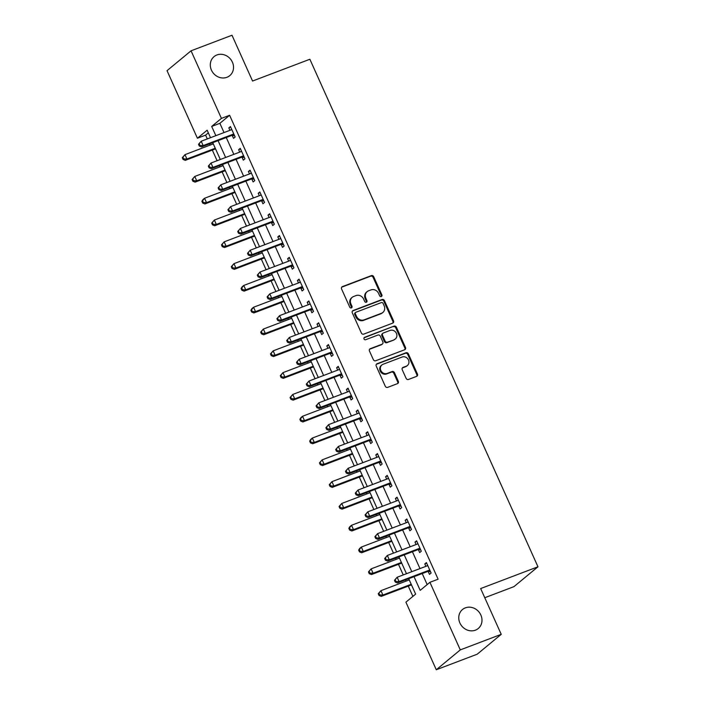 <?xml version="1.0" encoding="UTF-8"?>
<svg xmlns="http://www.w3.org/2000/svg" width="705" height="705" viewBox="0 0 705 705"><rect width="100%" height="100%" fill="white"/><g stroke="black" fill="none" stroke-linecap="round" stroke-linejoin="round"><path stroke-width="1.06" d="M381.299 296.549A1.322 1.19 50.4 0 0 381.881 294.919L373.712 276.73A1.895 1.701 50.4 0 0 371.332 275.629L342.401 286.627A1.895 1.701 50.4 0 0 341.564 288.944L349.733 307.133A1.322 1.19 50.4 0 0 351.707 307.724A1.322 1.19 50.4 0 0 351.989 306.278L350.931 303.925A6.054 5.446 50.4 0 1 352.218 297.307A6.054 5.446 50.4 0 1 353.61 296.497L356.025 295.58A6.054 5.446 50.4 0 1 363.63 299.105L364.688 301.458A1.322 1.19 50.4 0 0 366.653 302.048A1.322 1.19 50.4 0 0 366.935 300.603L365.877 298.241A6.054 5.446 50.4 0 1 367.164 291.623A6.054 5.446 50.4 0 1 368.556 290.812L370.971 289.896A6.054 5.446 50.4 0 1 378.576 293.421L379.634 295.774A1.322 1.19 50.4 0 0 381.299 296.549M381.22 296.567A1.322 1.19 50.4 0 0 381.229 295.457L373.06 277.268A1.895 1.701 50.4 0 0 370.68 276.166L341.749 287.155A1.895 1.701 50.4 0 0 341.678 287.191M351.328 307.926A1.322 1.19 50.4 0 0 351.337 306.816L350.279 304.463L350.931 303.925M366.274 302.251A1.322 1.19 50.4 0 0 366.283 301.132L365.225 298.779L365.877 298.241M465.362 607.851A12.338 11.095 50.4 0 0 462.515 609.499A12.338 11.095 50.4 0 0 460.753 624.604A12.338 11.095 50.4 0 0 475.39 630.173A12.338 11.095 50.4 0 0 478.237 628.525A12.338 11.095 50.4 0 0 479.999 613.421A12.338 11.095 50.4 0 0 465.362 607.851M216.884 54.972A12.338 11.095 50.4 0 0 214.047 56.629A12.338 11.095 50.4 0 0 212.284 71.725A12.338 11.095 50.4 0 0 226.922 77.294A12.338 11.095 50.4 0 0 229.768 75.647A12.338 11.095 50.4 0 0 231.531 60.551A12.338 11.095 50.4 0 0 216.884 54.972M406.115 378.356A1.895 1.701 50.4 0 0 408.495 379.457L416.611 376.373A1.895 1.701 50.4 0 0 417.448 374.055L408.371 353.857A1.895 1.701 50.4 0 0 405.992 352.756L377.06 363.745A1.895 1.701 50.4 0 0 376.223 366.071L385.3 386.269A1.895 1.701 50.4 0 0 387.68 387.371L397.479 383.643A1.895 1.701 50.4 0 0 398.316 381.326L394.439 372.681A1.895 1.701 50.4 0 0 392.059 371.579L387.195 373.421A5.058 4.556 50.4 0 1 381.193 371.138A5.058 4.556 50.4 0 1 381.916 364.943A5.058 4.556 50.4 0 1 383.079 364.265L402.123 357.03A5.058 4.556 50.4 0 1 408.133 359.312A5.058 4.556 50.4 0 1 407.411 365.507A5.058 4.556 50.4 0 1 406.239 366.186L403.066 367.393A1.895 1.701 50.4 0 0 402.229 369.711L406.115 378.356M208.345 132.857L205.596 135.131L197.409 138.242L167.032 70.659L191.055 50.804L231.989 35.25L252.566 81.031L309.874 59.255L537.968 566.785L480.651 588.56L501.229 634.341L460.295 649.895L436.28 669.75L405.904 602.167L415.642 594.121L408.706 578.69M191.055 50.804L221.423 118.387L211.685 126.433L215.836 135.668M414.029 576.672L420.189 590.367L429.918 582.312L438.105 579.202L229.61 115.276L221.423 118.387M429.918 582.312L460.295 649.895M392.685 323.137A1.895 1.701 50.4 0 0 393.522 320.81L384.437 300.612A1.895 1.701 50.4 0 0 382.066 299.51L353.135 310.508A1.895 1.701 50.4 0 0 352.297 312.826L361.374 333.024A1.895 1.701 50.4 0 0 363.754 334.126L392.685 323.137M396.404 327.235L405.481 347.433A1.895 1.701 50.4 0 1 404.644 349.759L375.712 360.748A1.895 1.701 50.4 0 1 373.342 359.647L369.455 351.002A1.895 1.701 50.4 0 1 370.292 348.684L382.022 344.225A1.895 1.701 50.4 0 0 382.859 341.899L380.286 336.162A1.895 1.701 50.4 0 0 377.906 335.06L365.692 339.704A1.322 1.19 50.4 0 1 364.309 337.483A1.322 1.19 50.4 0 1 364.617 337.307L394.024 326.133A1.895 1.701 50.4 0 1 396.404 327.235L395.752 327.772L404.837 347.97L405.481 347.433M229.61 115.276L219.872 123.322L224.023 132.558M226.261 137.537L233.822 154.36M236.06 159.339L243.622 176.162M245.86 181.141L253.421 197.964M255.659 202.943L263.221 219.766M265.45 224.745L273.011 241.568M275.25 246.547L282.811 263.37M285.049 268.349L292.61 285.164M294.849 290.143L302.41 306.966M304.648 311.945L312.209 328.768M314.448 333.747L322 350.57M324.238 355.549L331.799 372.372M334.038 377.351L341.599 394.174M343.837 399.153L351.398 415.976M353.637 420.955L361.198 437.779M363.436 442.758L370.989 459.572M373.227 464.551L380.788 481.374M383.026 486.353L390.588 503.176M392.826 508.155L400.387 524.978M402.625 529.957L410.187 546.78M412.425 551.759L419.977 568.582M422.216 573.562L427.177 584.586M232.253 135.519L233.531 138.356L235.153 137.008L230.447 126.547L228.825 127.887L229.918 130.319M242.053 157.312L243.322 160.15L244.952 158.81L240.246 148.35L238.625 149.689L239.718 152.121M251.852 179.114L253.121 181.952L254.743 180.612L250.046 170.152L248.424 171.491L249.517 173.924M261.643 200.916L262.921 203.754L264.542 202.414L259.837 191.954L258.215 193.293L259.308 195.726M271.443 222.718L272.72 225.556L274.342 224.216L269.636 213.747L268.015 215.096L269.107 217.528M281.242 244.52L282.52 247.358L284.141 246.019L279.436 235.549L277.814 236.889L278.907 239.33M291.042 266.323L292.311 269.16L293.941 267.821L289.235 257.351L287.614 258.691L288.706 261.123M300.841 288.125L302.11 290.962L303.732 289.614L299.035 279.154L297.413 280.493L298.506 282.925M310.632 309.927L311.91 312.764L313.531 311.416L308.834 300.956L307.204 302.295L308.296 304.727M320.431 331.729L321.709 334.558L323.331 333.218L318.625 322.758L317.003 324.097L318.096 326.53M330.231 353.522L331.509 356.36L333.13 355.02L328.424 344.56L326.803 345.899L327.895 348.332M340.03 375.324L341.299 378.162L342.93 376.822L338.224 366.362L336.602 367.702L337.695 370.134M349.83 397.126L351.099 399.964L352.72 398.625L348.023 388.155L346.402 389.504L347.494 391.936M359.62 418.929L360.898 421.766L362.52 420.427L357.823 409.957L356.192 411.306L357.285 413.738M369.42 440.731L370.698 443.568L372.319 442.229L367.613 431.76L365.992 433.099L367.085 435.531M379.219 462.533L380.497 465.371L382.119 464.031L377.413 453.562L375.791 454.901L376.884 457.334M389.019 484.335L390.288 487.173L391.918 485.824L387.212 475.364L385.591 476.703L386.684 479.136M398.818 506.137L400.087 508.966L401.709 507.626L397.012 497.166L395.39 498.505L396.483 500.938M408.609 527.93L409.887 530.768L411.508 529.429L406.811 518.968L405.181 520.308L406.283 522.74M418.409 549.733L419.687 552.57L421.308 551.231L416.602 540.77L414.981 542.11L416.073 544.542M428.208 571.535L429.486 574.372L431.107 573.033L426.402 562.564L424.78 563.912L425.873 566.344M205.596 135.131L207.296 138.92M209.535 143.899L210.081 145.107M212.32 150.086L217.096 160.714M219.334 165.693L219.881 166.909M222.119 171.888L226.895 182.516M229.134 187.495L229.671 188.711M231.91 193.69L236.695 204.318M238.933 209.297L239.471 210.513M241.709 215.492L246.486 226.12M248.724 231.099L249.27 232.306M251.509 237.294L256.285 247.922M258.524 252.901L259.07 254.108M261.308 259.087L266.085 269.724M268.323 274.703L268.869 275.911M271.108 280.89L275.884 291.526M278.123 296.505L278.66 297.713M280.898 302.692L285.684 313.328M287.922 318.308L288.46 319.515M290.698 324.494L295.474 335.122M297.713 340.101L298.259 341.317M300.497 346.296L305.274 356.924M307.512 361.903L308.059 363.119M310.297 368.098L315.073 378.726M317.312 383.705L317.858 384.921M320.096 389.9L324.873 400.528M327.111 405.507L327.658 406.723M329.887 411.702L334.672 422.33M336.911 427.309L337.448 428.517M339.687 433.496L344.463 444.132M346.701 449.111L347.248 450.319M349.486 455.298L354.262 465.935M356.501 470.914L357.047 472.121M359.286 477.1L364.062 487.737M366.3 492.716L366.847 493.923M369.085 498.902L373.861 509.539M376.1 514.518L376.646 515.725M378.876 520.704L383.661 531.332M385.899 536.311L386.437 537.527M388.675 542.506L393.452 553.134M395.69 558.113L396.236 559.329M398.475 564.308L403.251 574.936M405.49 579.915L406.036 581.132M408.274 586.111L412.892 596.386M484.776 597.725L513.945 586.639L537.968 566.785M501.229 634.341L477.214 654.196L436.28 669.75M210.513 137.695L207.147 130.196L197.409 138.242M406.468 573.711L398.915 556.897M396.677 551.918L389.116 535.095M386.878 530.116L379.316 513.293M377.078 508.314L369.517 491.491M367.279 486.512L359.717 469.689M357.479 464.71L349.927 447.887M347.688 442.907L340.127 426.084M337.889 421.105L330.328 404.282M328.089 399.303L320.528 382.48M318.29 377.501L310.729 360.687M308.49 355.708L300.938 338.885M298.7 333.906L291.139 317.083M288.9 312.103L281.339 295.28M279.101 290.301L271.54 273.478M269.301 268.499L261.74 251.676M259.502 246.697L251.941 229.874M249.711 224.895L242.15 208.072M239.911 203.093L232.35 186.279M230.112 181.3L222.551 164.476M220.312 159.497L212.751 142.674M218.074 140.647L225.635 157.471M227.874 162.45L235.435 179.273M237.673 184.252L245.234 201.075M247.473 206.054L255.034 222.877M257.263 227.856L264.824 244.679M267.063 249.658L274.624 266.481M276.862 271.46L284.423 288.274M286.662 293.254L294.223 310.077M296.461 315.056L304.022 331.879M306.252 336.858L313.813 353.681M316.051 358.66L323.613 375.483M325.851 380.462L333.412 397.285M335.65 402.264L343.212 419.087M345.45 424.066L353.011 440.889M355.25 445.868L362.802 462.683M365.04 467.671L372.601 484.485M374.84 489.464L382.401 506.287M384.639 511.266L392.2 528.089M394.439 533.068L402 549.891M404.238 554.87L411.79 571.693M219.872 123.322L211.685 126.433M228.825 127.887L230.729 127.164M238.625 149.689L240.52 148.966M248.424 171.491L250.319 170.769M258.215 193.293L260.119 192.571M268.015 215.096L269.918 214.373M277.814 236.889L279.718 236.175M287.614 258.691L289.508 257.968M297.413 280.493L299.308 279.77M307.204 302.295L309.107 301.573M317.003 324.097L318.907 323.375M326.803 345.899L328.706 345.177M336.602 367.702L338.497 366.979M346.402 389.504L348.296 388.781M356.192 411.306L358.096 410.583M365.992 433.099L367.895 432.376M375.791 454.901L377.695 454.179M385.591 476.703L387.494 475.981M395.39 498.505L397.285 497.783M405.181 520.308L407.085 519.585M414.981 542.11L416.884 541.387M424.78 563.912L426.684 563.189M367.164 291.623L366.512 292.161A6.054 5.446 50.4 0 0 365.225 298.779M352.218 297.307L351.566 297.836A6.054 5.446 50.4 0 0 350.279 304.463M392.755 323.101A1.895 1.701 50.4 0 0 392.87 321.348L383.793 301.15A1.895 1.701 50.4 0 0 381.414 300.048L352.482 311.037A1.895 1.701 50.4 0 0 352.412 311.072M383.035 303.353A1.322 1.19 50.4 0 0 381.37 302.577L355.981 312.227A1.322 1.19 50.4 0 0 355.39 313.857L356.51 316.333A6.054 5.446 50.4 0 0 364.115 319.858L381.467 313.267A6.054 5.446 50.4 0 0 382.868 312.456A6.054 5.446 50.4 0 0 384.154 305.829L383.035 303.353M355.673 312.403L355.02 312.941A1.322 1.19 50.4 0 0 354.747 314.395L355.39 313.857M382.868 312.456L382.216 312.994A6.054 5.446 50.4 0 1 380.823 313.804L363.463 320.396A6.054 5.446 50.4 0 1 355.858 316.871L354.747 314.395M404.723 349.724A1.895 1.701 50.4 0 0 404.837 347.97M382.462 343.969L381.81 344.507A1.895 1.701 50.4 0 1 381.379 344.763L369.64 349.213A1.895 1.701 50.4 0 0 369.57 349.248M364.044 337.818L394.024 326.133M394.201 339.599A5.058 4.556 50.4 0 0 395.364 338.92A5.058 4.556 50.4 0 0 396.087 332.725A5.058 4.556 50.4 0 0 390.085 330.433L383.37 332.989A1.895 1.701 50.4 0 0 382.533 335.307L385.115 341.044A1.895 1.701 50.4 0 0 387.486 342.145L393.549 340.136A5.058 4.556 50.4 0 0 394.712 339.457L395.364 338.92M382.938 333.236L382.286 333.773A1.895 1.701 50.4 0 0 381.881 335.844L382.533 335.307M393.549 340.136L386.842 342.683A1.895 1.701 50.4 0 1 384.463 341.581L381.881 335.844M395.752 327.772A1.895 1.701 50.4 0 0 393.381 326.671M407.411 365.507L406.759 366.045A5.058 4.556 50.4 0 1 405.595 366.723L402.423 367.931A1.895 1.701 50.4 0 0 402.344 367.957M381.916 364.943L381.264 365.481A5.058 4.556 50.4 0 0 380.541 371.676A5.058 4.556 50.4 0 0 386.551 373.958L387.195 373.421M397.558 383.617A1.895 1.701 50.4 0 0 397.673 381.854L393.787 373.209A1.895 1.701 50.4 0 0 391.407 372.108L386.551 373.958M416.681 376.347A1.895 1.701 50.4 0 0 416.796 374.593L407.719 354.386A1.895 1.701 50.4 0 0 405.34 353.284L376.408 364.282A1.895 1.701 50.4 0 0 376.338 364.309M213.298 143.882L184.974 154.651L186.931 159.004L185.309 160.352L215.113 149.028A1.93 1.736 -129.6 0 1 215.563 148.922M183.732 158.907L182.947 157.162L182.295 157.7L183.08 159.445L183.732 158.907L186.931 159.004L215.254 148.244M182.295 157.7L184.974 154.651L182.947 157.162M185.309 160.352L183.08 159.445M198.519 144.287L199.303 146.032L199.956 145.494L199.171 143.75L198.519 144.287L201.198 141.238L231.002 129.914A1.93 1.736 50.4 0 0 231.557 129.553L231.725 129.385M199.171 143.75L201.198 141.238L203.155 145.591L201.533 146.931L231.337 135.607A1.93 1.736 50.4 0 1 232.007 135.501L234.518 135.607M233.875 134.17L233.628 134.162A1.93 1.736 50.4 0 0 232.958 134.267L203.155 145.591L199.956 145.494M230.861 129.967L231.637 129.191M199.303 146.032L201.533 146.931M223.097 165.684L194.774 176.444L196.73 180.806L195.109 182.146L224.913 170.821A1.93 1.736 -129.6 0 1 225.362 170.725M193.522 180.709L192.747 178.964L192.095 179.502L192.879 181.247L193.522 180.709L196.73 180.806L225.054 170.046M192.095 179.502L194.774 176.444L192.747 178.964M195.109 182.146L192.879 181.247M232.897 187.486L204.565 198.246L206.53 202.608L204.908 203.948L234.703 192.624A1.93 1.736 -129.6 0 1 235.162 192.527M203.322 202.511L202.538 200.766L201.894 201.304L202.679 203.049L203.322 202.511L206.53 202.608L234.853 191.848M201.894 201.304L202.943 199.594L204.565 198.246L202.538 200.766M204.908 203.948L202.679 203.049M242.687 209.288L214.364 220.048L216.329 224.41L214.699 225.75L244.503 214.426A1.93 1.736 -129.6 0 1 244.952 214.329M213.121 224.313L212.337 222.569L211.685 223.106L212.469 224.851L213.121 224.313L216.329 224.41L244.653 213.65M211.685 223.106L214.364 220.048L212.337 222.569M214.699 225.75L212.469 224.851M208.319 166.089L209.103 167.834L209.755 167.297L208.971 165.552L208.319 166.089L210.998 163.031L240.802 151.707A1.93 1.736 50.4 0 0 241.357 151.355L241.524 151.187M208.971 165.552L210.998 163.031L212.954 167.393L211.333 168.733L241.136 157.409A1.93 1.736 50.4 0 1 241.806 157.303L244.318 157.409M243.674 155.972L243.428 155.964A1.93 1.736 50.4 0 0 242.758 156.069L212.954 167.393L209.755 167.297M240.661 151.76L241.436 150.985M209.103 167.834L211.333 168.733M218.118 187.891L218.903 189.636L219.555 189.099L218.77 187.354L218.118 187.891L220.797 184.833L250.592 173.509A1.93 1.736 50.4 0 0 251.147 173.157L251.315 172.989M218.77 187.354L220.797 184.833L222.754 189.196L221.132 190.535L250.936 179.211A1.93 1.736 50.4 0 1 251.597 179.105L254.117 179.211M253.474 177.775L253.227 177.766A1.93 1.736 50.4 0 0 252.557 177.871L222.754 189.196L219.555 189.099M250.46 173.562L251.227 172.787M218.903 189.636L221.132 190.535M227.918 209.693L228.702 211.438L229.345 210.901L228.561 209.156L227.918 209.693L230.597 206.635L260.392 195.311A1.93 1.736 50.4 0 0 260.947 194.95L261.114 194.783M228.561 209.156L230.597 206.635L232.553 210.998L230.932 212.337L260.727 201.013A1.93 1.736 50.4 0 1 261.396 200.907L263.917 201.013M263.265 199.577L263.018 199.568A1.93 1.736 50.4 0 0 262.357 199.674L232.553 210.998L229.345 210.901M260.251 195.364L261.026 194.589M228.702 211.438L230.932 212.337M252.487 231.09L224.164 241.85L226.12 246.212L224.498 247.552L254.302 236.228A1.93 1.736 -129.6 0 1 254.752 236.131M222.921 246.115L222.137 244.371L221.485 244.908L222.269 246.653L222.921 246.115L226.12 246.212L254.452 235.452M221.485 244.908L224.164 241.85L222.137 244.371M224.498 247.552L222.269 246.653M237.717 231.496L238.501 233.24L239.145 232.703L238.361 230.958L237.717 231.496L240.387 228.438L270.191 217.114A1.93 1.736 50.4 0 0 270.746 216.752L270.914 216.585M238.361 230.958L240.387 228.438L242.353 232.8L240.731 234.139L270.526 222.815A1.93 1.736 50.4 0 1 271.196 222.709L273.707 222.815M273.064 221.379L272.817 221.37A1.93 1.736 50.4 0 0 272.148 221.476L242.353 232.8L239.145 232.703M270.05 217.166L270.826 216.391M238.501 233.24L240.731 234.139M262.286 252.892L233.963 263.652L235.919 268.015L234.298 269.354L264.102 258.03A1.93 1.736 -129.6 0 1 264.551 257.924M232.72 267.918L231.936 266.173L231.284 266.71L232.068 268.455L232.72 267.918L235.919 268.015L264.243 257.246M231.284 266.71L233.963 263.652L231.936 266.173M234.298 269.354L232.068 268.455M272.086 274.686L243.763 285.454L245.719 289.817L244.097 291.156L273.901 279.832A1.93 1.736 -129.6 0 1 274.351 279.726M242.511 289.72L241.736 287.975L241.084 288.512L241.868 290.257L242.511 289.72L245.719 289.817L274.042 279.048M241.084 288.512L242.132 286.794L243.763 285.454L241.736 287.975M244.097 291.156L241.868 290.257M281.885 296.488L253.553 307.257L255.518 311.619L253.897 312.958L283.692 301.634A1.93 1.736 -129.6 0 1 284.15 301.529M252.311 311.522L251.526 309.777L250.883 310.315L251.667 312.051L252.311 311.522L255.518 311.619L283.842 300.85M250.883 310.315L251.932 308.596L253.553 307.257L251.526 309.777M253.897 312.958L251.667 312.051M291.676 318.29L263.353 329.059L265.318 333.412L263.688 334.76L293.492 323.436A1.93 1.736 -129.6 0 1 293.941 323.331M262.11 333.315L261.326 331.579L260.674 332.108L261.458 333.853L262.11 333.315L265.318 333.412L293.641 322.652M260.674 332.108L263.353 329.059L261.326 331.579M263.688 334.76L261.458 333.853M301.476 340.092L273.152 350.852L275.109 355.214L273.487 356.554L303.291 345.23A1.93 1.736 -129.6 0 1 303.74 345.133M271.91 355.117L271.125 353.372L270.473 353.91L271.258 355.655L271.91 355.117L275.109 355.214L303.441 344.454M270.473 353.91L273.152 350.852L271.125 353.372M273.487 356.554L271.258 355.655M247.508 253.298L248.292 255.043L248.944 254.505L248.16 252.76L247.508 253.298L250.187 250.24L279.991 238.916A1.93 1.736 50.4 0 0 280.546 238.554L280.713 238.387M248.16 252.76L250.187 250.24L252.152 254.602L250.522 255.941L280.326 244.617A1.93 1.736 50.4 0 1 280.995 244.512L283.507 244.609M282.864 243.181L282.617 243.172A1.93 1.736 50.4 0 0 281.947 243.278L252.152 254.602L248.944 254.505M279.85 238.969L280.625 238.193M248.292 255.043L250.522 255.941M257.307 275.1L258.092 276.836L258.744 276.307L257.959 274.562L257.307 275.1L259.986 272.042L289.79 260.718A1.93 1.736 50.4 0 0 290.345 260.356L290.513 260.189M257.959 274.562L259.986 272.042L261.943 276.404L260.321 277.744L290.125 266.419A1.93 1.736 50.4 0 1 290.795 266.314L293.306 266.411M292.663 264.983L292.416 264.974A1.93 1.736 50.4 0 0 291.747 265.08L261.943 276.404L258.744 276.307M289.649 260.771L290.425 259.995M258.092 276.836L260.321 277.744M267.107 296.893L267.891 298.638L268.543 298.1L267.759 296.364L267.107 296.893L269.786 293.844L299.581 282.52A1.93 1.736 50.4 0 0 300.136 282.159L300.304 281.991M267.759 296.364L269.786 293.844L271.742 298.197L270.121 299.546L299.925 288.222A1.93 1.736 50.4 0 1 300.586 288.116L303.106 288.213M302.463 286.785L302.216 286.768A1.93 1.736 50.4 0 0 301.546 286.873L271.742 298.197L268.543 298.1M299.449 282.573L300.215 281.797M267.891 298.638L270.121 299.546M276.906 318.695L277.691 320.44L278.334 319.903L277.55 318.158L276.906 318.695L279.585 315.646L309.38 304.322A1.93 1.736 50.4 0 0 309.936 303.961L310.103 303.793M277.55 318.158L279.585 315.646L281.542 320L279.92 321.348L309.715 310.024A1.93 1.736 50.4 0 1 310.385 309.909L312.905 310.015M312.253 308.579L312.007 308.57A1.93 1.736 50.4 0 0 311.346 308.675L281.542 320L278.334 319.903M309.239 304.375L310.015 303.599M277.691 320.44L279.92 321.348M286.706 340.497L287.49 342.242L288.133 341.705L287.349 339.96L286.706 340.497L289.376 337.439L319.18 326.115A1.93 1.736 50.4 0 0 319.735 325.763L319.903 325.595M287.349 339.96L289.376 337.439L291.341 341.802L289.72 343.141L319.515 331.817A1.93 1.736 50.4 0 1 320.185 331.711L322.696 331.817M322.053 330.381L321.806 330.372A1.93 1.736 50.4 0 0 321.136 330.478L291.341 341.802L288.133 341.705M319.039 326.168L319.814 325.402M287.49 342.242L289.72 343.141M311.275 361.894L282.952 372.654L284.908 377.016L283.287 378.356L313.09 367.032A1.93 1.736 -129.6 0 1 313.54 366.935M281.709 376.919L280.925 375.175L280.273 375.712L281.057 377.457L281.709 376.919L284.908 377.016L313.231 366.256M280.273 375.712L282.952 372.654L280.925 375.175M283.287 378.356L281.057 377.457M296.497 362.3L297.281 364.044L297.933 363.507L297.149 361.762L296.497 362.3L299.176 359.242L328.979 347.918A1.93 1.736 50.4 0 0 329.535 347.565L329.702 347.398M297.149 361.762L299.176 359.242L301.141 363.604L299.51 364.943L329.314 353.619A1.93 1.736 50.4 0 1 329.984 353.513L332.496 353.619M331.852 352.183L331.606 352.174A1.93 1.736 50.4 0 0 330.936 352.28L301.141 363.604L297.933 363.507M328.838 347.97L329.614 347.195M297.281 364.044L299.51 364.943M321.075 383.696L292.751 394.456L294.708 398.818L293.086 400.158L322.89 388.834A1.93 1.736 -129.6 0 1 323.339 388.737M291.509 398.722L290.724 396.977L290.072 397.514L290.857 399.259L291.509 398.722L294.708 398.818L323.031 388.058M290.072 397.514L292.751 394.456L290.724 396.977M293.086 400.158L290.857 399.259M306.296 384.102L307.08 385.846L307.732 385.309L306.948 383.564L306.296 384.102L308.975 381.044L338.779 369.72A1.93 1.736 50.4 0 0 339.334 369.367L339.502 369.191M306.948 383.564L308.975 381.044L310.931 385.406L309.31 386.745L339.114 375.421A1.93 1.736 50.4 0 1 339.784 375.316L342.295 375.421M341.652 373.985L341.405 373.976A1.93 1.736 50.4 0 0 340.735 374.082L310.931 385.406L307.732 385.309M338.638 369.773L339.413 368.997M307.08 385.846L309.31 386.745M330.874 405.498L302.542 416.258L304.507 420.621L302.886 421.96L332.681 410.636A1.93 1.736 -129.6 0 1 333.139 410.539M301.299 420.524L300.515 418.779L299.872 419.316L300.656 421.061L301.299 420.524L304.507 420.621L332.83 409.861M299.872 419.316L300.92 417.598L302.542 416.258L300.515 418.779M302.886 421.96L300.656 421.061M316.096 405.904L316.88 407.649L317.532 407.111L316.748 405.366L316.096 405.904L318.775 402.846L348.57 391.522A1.93 1.736 50.4 0 0 349.125 391.16L349.292 390.993M316.748 405.366L318.775 402.846L320.731 407.208L319.109 408.548L348.913 397.223A1.93 1.736 50.4 0 1 349.583 397.118L352.095 397.223M351.451 395.787L351.205 395.778A1.93 1.736 50.4 0 0 350.535 395.884L320.731 407.208L317.532 407.111M348.437 391.575L349.204 390.799M316.88 407.649L319.109 408.548M340.665 427.3L312.341 438.061L314.307 442.423L312.676 443.762L342.48 432.438A1.93 1.736 -129.6 0 1 342.93 432.332M311.099 442.326L310.315 440.581L309.671 441.118L310.447 442.863L311.099 442.326L314.307 442.423L342.63 431.654M309.671 441.118L310.72 439.4L312.341 438.061L310.315 440.581M312.676 443.762L310.447 442.863M325.895 427.706L326.679 429.451L327.323 428.913L326.547 427.168L325.895 427.706L328.574 424.648L358.369 413.324A1.93 1.736 50.4 0 0 358.924 412.963L359.092 412.795M326.547 427.168L328.574 424.648L330.53 429.01L328.909 430.35L358.713 419.026A1.93 1.736 50.4 0 1 359.374 418.92L361.894 419.026M361.251 417.589L360.995 417.58A1.93 1.736 50.4 0 0 360.334 417.686L330.53 429.01L327.323 428.913M358.228 413.377L359.004 412.601M326.679 429.451L328.909 430.35M350.464 449.103L322.141 459.863L324.097 464.225L322.476 465.564L352.28 454.24A1.93 1.736 -129.6 0 1 352.729 454.135M320.898 464.128L320.114 462.383L319.462 462.921L320.246 464.665L320.898 464.128L324.097 464.225L352.43 453.456M319.462 462.921L322.141 459.863L320.114 462.383M322.476 465.564L320.246 464.665M335.695 449.508L336.479 451.253L337.122 450.715L336.338 448.97L335.695 449.508L338.365 446.45L368.169 435.126A1.93 1.736 50.4 0 0 368.724 434.765L368.891 434.597M336.338 448.97L338.365 446.45L340.33 450.812L338.708 452.152L368.504 440.828A1.93 1.736 50.4 0 1 369.173 440.722L371.685 440.819M371.041 439.391L370.795 439.382A1.93 1.736 50.4 0 0 370.125 439.488L340.33 450.812L337.122 450.715M368.028 435.179L368.803 434.403M336.479 451.253L338.708 452.152M360.264 470.896L331.94 481.665L333.897 486.027L332.275 487.366L362.079 476.042A1.93 1.736 -129.6 0 1 362.529 475.937M330.698 485.93L329.914 484.185L329.261 484.723L330.046 486.459L330.698 485.93L333.897 486.027L362.22 475.258M329.261 484.723L331.94 481.665L329.914 484.185M332.275 487.366L330.046 486.459M345.485 471.301L346.27 473.046L346.922 472.517L346.137 470.773L345.485 471.301L348.164 468.252L377.968 456.928A1.93 1.736 50.4 0 0 378.523 456.567L378.691 456.399M346.137 470.773L348.164 468.252L350.129 472.606L348.499 473.954L378.303 462.63A1.93 1.736 50.4 0 1 378.973 462.524L381.484 462.621M380.841 461.193L380.594 461.176A1.93 1.736 50.4 0 0 379.924 461.282L350.129 472.606L346.922 472.517M377.827 456.981L378.603 456.205M346.27 473.046L348.499 473.954M370.063 492.698L341.74 503.467L343.696 507.82L342.075 509.169L371.879 497.845A1.93 1.736 -129.6 0 1 372.328 497.739M340.497 507.723L339.713 505.987L339.061 506.516L339.845 508.261L340.497 507.723L343.696 507.82L372.02 497.06M339.061 506.516L341.74 503.467L339.713 505.987M342.075 509.169L339.845 508.261M379.863 514.5L351.531 525.269L353.496 529.622L351.874 530.971L381.669 519.647A1.93 1.736 -129.6 0 1 382.128 519.541M350.288 529.525L349.504 527.781L348.86 528.318L349.645 530.063L350.288 529.525L353.496 529.622L381.819 518.862M348.86 528.318L349.909 526.609L351.531 525.269L349.504 527.781M351.874 530.971L349.645 530.063M389.662 536.302L361.33 547.062L363.295 551.425L361.674 552.764L391.469 541.44A1.93 1.736 -129.6 0 1 391.927 541.343M360.088 551.328L359.303 549.583L358.66 550.12L359.444 551.865L360.088 551.328L363.295 551.425L391.619 540.664M358.66 550.12L359.709 548.411L361.33 547.062L359.303 549.583M361.674 552.764L359.444 551.865M399.453 558.104L371.13 568.865L373.086 573.227L371.464 574.566L401.268 563.242A1.93 1.736 -129.6 0 1 401.718 563.145M369.887 573.13L369.103 571.385L368.451 571.922L369.235 573.667L369.887 573.13L373.086 573.227L401.418 562.467M368.451 571.922L371.13 568.865L369.103 571.385M371.464 574.566L369.235 573.667M409.252 579.907L380.929 590.667L382.885 595.029L381.264 596.368L411.068 585.044A1.93 1.736 -129.6 0 1 411.517 584.947M379.687 594.932L378.902 593.187L378.25 593.725L379.034 595.469L379.687 594.932L382.885 595.029L411.209 584.269M378.25 593.725L380.929 590.667L378.902 593.187M381.264 596.368L379.034 595.469M355.285 493.103L356.069 494.848L356.721 494.311L355.937 492.566L355.285 493.103L357.964 490.054L387.768 478.73A1.93 1.736 50.4 0 0 388.323 478.369L388.49 478.201M355.937 492.566L357.964 490.054L359.92 494.408L358.299 495.756L388.102 484.432A1.93 1.736 50.4 0 1 388.772 484.326L391.284 484.423M390.64 482.987L390.394 482.978A1.93 1.736 50.4 0 0 389.724 483.084L359.92 494.408L356.721 494.311M387.627 478.783L388.402 478.008M356.069 494.848L358.299 495.756M365.084 514.906L365.869 516.65L366.521 516.113L365.736 514.368L365.084 514.906L367.763 511.848L397.567 500.524A1.93 1.736 50.4 0 0 398.113 500.171L398.281 500.004M365.736 514.368L367.763 511.848L369.72 516.21L368.098 517.549L397.902 506.225A1.93 1.736 50.4 0 1 398.572 506.12L401.083 506.225M400.44 504.789L400.193 504.78A1.93 1.736 50.4 0 0 399.524 504.886L369.72 516.21L366.521 516.113M397.426 500.576L398.193 499.81M365.869 516.65L368.098 517.549M374.884 536.708L375.668 538.453L376.311 537.915L375.536 536.17L374.884 536.708L377.563 533.65L407.358 522.326A1.93 1.736 50.4 0 0 407.913 521.973L408.08 521.806M375.536 536.17L377.563 533.65L379.519 538.012L377.898 539.351L407.701 528.027A1.93 1.736 50.4 0 1 408.362 527.922L410.883 528.027M410.239 526.591L409.984 526.582A1.93 1.736 50.4 0 0 409.323 526.688L379.519 538.012L376.311 537.915M407.217 522.379L407.992 521.603M375.668 538.453L377.898 539.351M384.683 558.51L385.468 560.255L386.111 559.717L385.327 557.972L384.683 558.51L387.353 555.452L417.157 544.128A1.93 1.736 50.4 0 0 417.712 543.775L417.88 543.608M385.327 557.972L387.353 555.452L389.319 559.814L387.697 561.154L417.492 549.829A1.93 1.736 50.4 0 1 418.162 549.724L420.673 549.829M420.03 548.393L419.783 548.384A1.93 1.736 50.4 0 0 419.114 548.49L389.319 559.814L386.111 559.717M417.016 544.181L417.792 543.405M385.468 560.255L387.697 561.154M394.483 580.312L395.258 582.057L395.91 581.519L395.126 579.774L394.483 580.312L397.153 577.254L426.957 565.93A1.93 1.736 50.4 0 0 427.512 565.569L427.679 565.401M395.126 579.774L397.153 577.254L399.118 581.616L397.488 582.956L427.292 571.632A1.93 1.736 50.4 0 1 427.961 571.526L430.473 571.632M429.83 570.195L429.583 570.186A1.93 1.736 50.4 0 0 428.913 570.292L399.118 581.616L395.91 581.519M426.816 565.983L427.591 565.207M395.258 582.057L397.488 582.956M381.229 295.457L381.881 294.919M351.337 306.816L351.989 306.278M366.283 301.132L366.935 300.603M341.749 287.155L342.401 286.627M370.68 276.166L371.332 275.629M373.06 277.268L373.712 276.73M352.482 311.037L353.135 310.508M381.414 300.048L382.066 299.51M383.793 301.15L384.437 300.612M392.87 321.348L393.522 320.81M355.858 316.871L356.51 316.333M363.463 320.396L364.115 319.858M380.823 313.804L381.467 313.267M369.64 349.213L370.292 348.684M381.379 344.763L382.022 344.225M364.08 337.748L364.617 337.307M384.463 341.581L385.115 341.044M386.842 342.683L387.486 342.145M402.423 367.931L403.066 367.393M405.595 366.723L406.239 366.186M391.407 372.108L392.059 371.579M393.787 373.209L394.439 372.681M397.673 381.854L398.316 381.326M376.408 364.282L377.06 363.745M405.34 353.284L405.992 352.756M407.719 354.386L408.371 353.857M416.796 374.593L417.448 374.055M233.628 134.162L232.007 135.501M232.958 134.267L231.337 135.607M243.428 155.964L241.806 157.303M242.758 156.069L241.136 157.409M253.227 177.766L251.597 179.105M252.557 177.871L250.936 179.211M263.018 199.568L261.396 200.907M262.357 199.674L260.727 201.013M272.817 221.37L271.196 222.709M272.148 221.476L270.526 222.815M282.617 243.172L280.995 244.512M281.947 243.278L280.326 244.617M292.416 264.974L290.795 266.314M291.747 265.08L290.125 266.419M302.216 286.768L300.586 288.116M301.546 286.873L299.925 288.222M312.007 308.57L310.385 309.909M311.346 308.675L309.715 310.024M321.806 330.372L320.185 331.711M321.136 330.478L319.515 331.817M331.606 352.174L329.984 353.513M330.936 352.28L329.314 353.619M341.405 373.976L339.784 375.316M340.735 374.082L339.114 375.421M351.205 395.778L349.583 397.118M350.535 395.884L348.913 397.223M360.995 417.58L359.374 418.92M360.334 417.686L358.713 419.026M370.795 439.382L369.173 440.722M370.125 439.488L368.504 440.828M380.594 461.176L378.973 462.524M379.924 461.282L378.303 462.63M390.394 482.978L388.772 484.326M389.724 483.084L388.102 484.432M400.193 504.78L398.572 506.12M399.524 504.886L397.902 506.225M409.984 526.582L408.362 527.922M409.323 526.688L407.701 528.027M419.783 548.384L418.162 549.724M419.114 548.49L417.492 549.829M429.583 570.186L427.961 571.526M428.913 570.292L427.292 571.632"/></g></svg>
